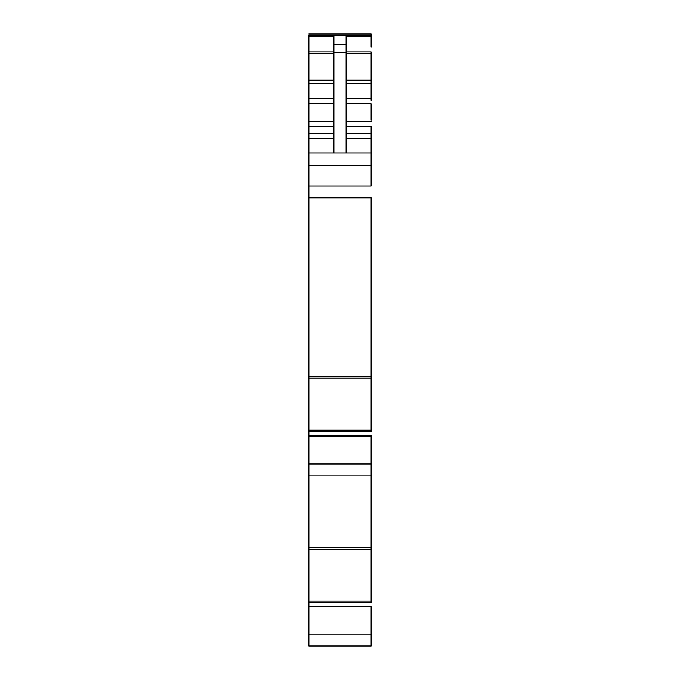<?xml version="1.0" encoding="UTF-8"?>
<svg xmlns="http://www.w3.org/2000/svg" width="680" height="680" viewBox="0 0 680 680"><rect width="100%" height="100%" fill="white"/><g stroke="black" fill="none" stroke-linecap="round" stroke-linejoin="round"><path stroke-width="1.02" d="M308.881 634.856L308.881 646L371.118 646L371.118 606.654L308.881 606.654L308.881 634.856L371.118 634.856M371.118 34L308.881 34L371.118 34L371.118 35.462L308.881 35.462L308.881 606.654M308.881 197.846L371.118 197.846L371.118 378.904L308.881 378.904M371.118 47.073L371.118 35.462M371.118 98.498L371.118 100.317M346.103 103.861L371.118 103.861L371.118 120.309M346.103 138.584L371.118 138.584L371.118 132.209M308.881 152.983L371.118 152.983L371.118 165.189L371.118 157.173M333.897 152.983L333.897 36.38L308.881 36.38M333.897 44.625L346.103 44.625L346.103 36.38L371.118 36.38M371.118 185.929L308.881 185.929L371.118 185.929L371.118 165.189L308.881 165.189M308.881 376.346L371.118 376.346M308.881 431.783L371.118 431.783L308.881 431.604L371.118 431.604L371.118 377.825M371.118 436.144L371.118 549.755L308.881 549.755M371.118 431.783L308.881 431.834M308.881 475.15L371.118 475.15L371.118 471.554M308.881 547.494L371.118 547.494M308.881 602.633L371.118 602.633L308.881 602.446L371.118 602.454L371.118 548.675M371.118 602.633L308.881 602.675M371.118 642.404L371.118 646L308.881 646M346.103 53.788L371.118 53.788L371.118 52.011L346.103 52.011M371.118 53.788L371.118 98.226L346.103 98.226M346.103 133.501L371.118 133.501L371.118 126.582L346.103 126.582M371.118 138.584L371.118 152.983M346.103 44.625L346.103 152.983M308.881 35.598L371.118 35.598M308.881 52.011L333.897 52.011M308.881 53.788L333.897 53.788M308.881 80.155L333.897 80.155M308.881 83.538L333.897 83.538M308.881 98.226L333.897 98.226M308.881 103.861L333.897 103.861M308.881 121.499L333.897 121.499M308.881 126.582L333.897 126.582M308.881 133.501L333.897 133.501M308.881 138.584L333.897 138.584M308.881 376.805L371.118 376.805M308.881 430.219L371.118 430.219M308.881 435.455L371.118 435.455M308.881 436.688L371.118 436.688M308.881 464.015L371.118 464.015M308.881 601.069L371.118 601.069M346.103 80.155L371.118 80.155M346.103 83.538L371.118 83.538M346.103 121.499L371.118 121.499M333.897 52.394L346.103 52.394"/></g></svg>

